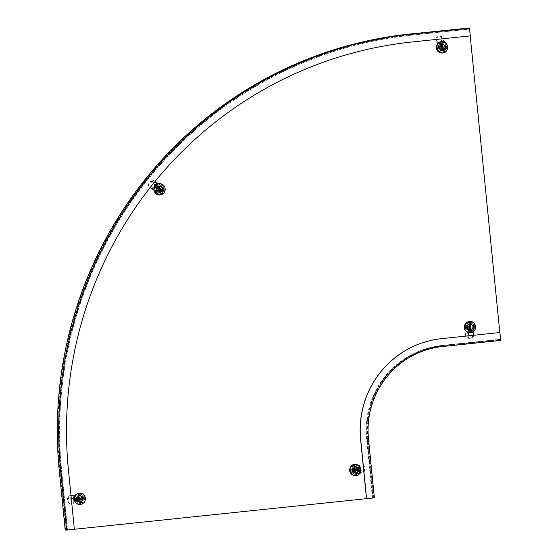 <?xml version="1.0" encoding="UTF-8"?>
<svg xmlns="http://www.w3.org/2000/svg" width="558" height="558" viewBox="0 0 558 558"><rect width="100%" height="100%" fill="white"/><g stroke="black" fill="none" stroke-linecap="round" stroke-linejoin="round"><path stroke-width="0.42" stroke-dasharray="2.79 2.09" d="M470.15 330.601A3.487 3.432 -86.5 0 1 466.369 327.211A3.487 3.432 -86.5 0 1 470.017 323.654A3.487 3.432 -86.5 0 1 470.15 330.601M470.031 330.594A3.487 3.432 -86.5 0 1 466.251 327.204A3.487 3.432 -86.5 0 1 469.892 323.647A3.487 3.432 -86.5 0 1 470.031 330.594M442.229 50.855A3.487 3.432 -86.5 0 1 438.449 47.465A3.487 3.432 -86.5 0 1 442.096 43.908A3.487 3.432 -86.5 0 1 442.229 50.855M442.103 50.848A3.487 3.432 -86.5 0 1 438.323 47.458A3.487 3.432 -86.5 0 1 441.971 43.901A3.487 3.432 -86.5 0 1 442.103 50.848M351.798 470.289A3.487 3.432 93.5 0 0 355.007 473.414A3.487 3.432 93.5 0 0 358.634 469.571A3.487 3.432 93.5 0 0 355.425 466.446A3.487 3.432 93.5 0 0 351.798 470.289M351.673 470.282A3.487 3.432 93.5 0 0 354.881 473.4A3.487 3.432 93.5 0 0 358.508 469.564A3.487 3.432 93.5 0 0 355.3 466.439A3.487 3.432 93.5 0 0 351.673 470.282M155.989 189.671A3.487 3.432 93.5 0 0 159.197 192.796A3.487 3.432 93.5 0 0 162.824 188.96A3.487 3.432 93.5 0 0 159.623 185.835A3.487 3.432 93.5 0 0 155.989 189.671M155.87 189.664A3.487 3.432 93.5 0 0 159.079 192.789A3.487 3.432 93.5 0 0 162.706 188.946A3.487 3.432 93.5 0 0 159.497 185.828A3.487 3.432 93.5 0 0 155.87 189.664M76.216 499.152A3.487 3.432 93.5 0 0 79.424 502.277A3.487 3.432 93.5 0 0 83.051 498.44A3.487 3.432 93.5 0 0 79.843 495.316A3.487 3.432 93.5 0 0 76.216 499.152M76.097 499.145A3.487 3.432 93.5 0 0 79.306 502.27A3.487 3.432 93.5 0 0 82.933 498.434A3.487 3.432 93.5 0 0 79.724 495.309A3.487 3.432 93.5 0 0 76.097 499.145M373.051 497.959L367.136 438.741A85.053 83.763 -86.5 0 1 442.034 345.409L500.373 339.299L469.411 29.1L411.072 35.21A396.919 390.893 93.5 0 0 61.554 470.75L67.469 529.967L373.169 497.966L367.262 438.748A85.053 83.763 -86.5 0 1 442.159 345.416L500.491 339.306L499.822 332.54L500.554 339.871L440.932 345.904L499.27 339.794L499.326 340.359L500.707 340.443M67.469 529.967L74.353 529.27M373.727 497.91L367.813 438.693L366.536 438.616L372.451 497.834L373.727 497.91L366.501 498.671L373.169 497.966M411.072 35.21L411.197 35.217A396.919 390.893 93.5 0 0 61.68 470.757L67.588 529.974M411.197 35.217L469.529 29.107L470.303 35.879M500.554 339.871L499.27 339.794M372.451 497.834L373.002 497.778L367.094 438.553A83.923 82.647 -86.5 0 1 440.994 346.469L499.326 340.359M367.813 438.693A84.488 83.205 -86.5 0 1 442.215 345.981M366.536 438.616A84.488 83.205 -86.5 0 1 440.932 345.904M373.002 497.778L374.383 497.862M74.256 529.277L68.348 470.059A390.119 384.19 -86.5 0 1 411.867 41.983L470.206 35.872L469.473 28.542L411.134 34.652A397.484 391.451 93.5 0 0 61.122 470.812L67.037 530.037L74.353 529.284M65.202 530.016L65.753 529.961L59.846 470.736A397.484 391.451 -86.5 0 1 409.858 34.575L469.473 28.542M468.141 27.9L468.197 28.465M65.753 529.961L67.037 530.037M437.444 43.838L435.944 38.642L437.249 43.824L437.904 50.401A5.106 5.029 93.5 0 0 445.682 49.585L445.221 43.022L437.444 43.838L438.1 50.415A5.106 5.029 93.5 0 0 445.877 49.599M445.682 49.585L445.026 43.015L437.249 43.824M435.944 38.642A5.106 4.422 -168.4 0 1 440.485 36.577L443.031 38.53L443.624 41.508L444.28 40.964L442.431 41.201A0.565 0.391 -97.2 0 0 442.815 41.494L444.419 41.292L444.531 42.422L443.624 41.508L441.783 41.738A1.702 1.172 -97.2 0 0 442.926 42.624L444.872 42.443L445.026 43.015M443.031 38.53L443.687 37.986L445.221 43.022M440.185 49.899L439.711 45.163L442.878 44.835L443.352 49.571L440.185 49.899L443.547 49.585L443.073 44.842L439.906 45.177L440.381 49.913M436.056 38.09A5.106 4.422 -168.4 0 1 440.597 36.019L441.448 36.256L440.792 36.793L441.538 41.885L441.88 42.743L442.926 42.624M436.691 42.394L441.538 41.885L440.597 36.019L441.65 41.327L442.431 41.201L441.448 36.256L443.687 37.986M441.434 49.181A1.137 1.116 -86.5 0 1 440.213 48.169L440.074 46.76A1.137 1.116 -86.5 0 1 441.071 45.519A1.137 1.116 -86.5 0 1 442.292 46.53L442.438 47.939A1.137 1.116 -86.5 0 1 441.434 49.181M441.524 48.769A0.711 0.698 -86.5 0 1 440.757 48.134L440.618 46.726A0.711 0.698 -86.5 0 1 441.239 45.951A0.711 0.698 -86.5 0 1 442.006 46.579L442.145 47.988A0.711 0.698 -86.5 0 1 441.524 48.769M441.796 44.912A0.509 0.502 93.5 0 0 441.266 45.47L441.657 49.418A0.509 0.502 93.5 0 0 442.131 49.878M436.342 47.039A0.425 0.418 -86.5 0 1 437.137 47.228A4.82 4.75 93.5 0 0 437.27 48.525A0.425 0.418 -86.5 0 1 436.523 48.874M436.328 47.207A0.425 0.418 -86.5 0 1 436.775 46.795A0.425 0.418 -86.5 0 1 437.165 47.235A4.82 4.75 -86.5 0 1 437.765 45.058L438.986 46.028L437.765 45.058M441.678 53.052L441.706 53.059A0.425 0.418 -86.5 0 1 441.678 53.052L441.72 53.059A0.425 0.418 -86.5 0 1 441.287 52.64A0.425 0.418 -86.5 0 1 441.72 52.208A4.82 4.75 93.5 0 0 442.996 52.075A0.425 0.418 -86.5 0 1 443.512 52.445A0.425 0.418 -86.5 0 1 443.191 52.898A5.671 5.587 -86.5 0 1 441.692 53.059A0.425 0.418 -86.5 0 1 441.692 52.208A0.425 0.418 -86.5 0 1 441.748 52.208A4.82 4.75 -86.5 0 1 439.606 51.608L440.618 50.415L439.606 51.608M441.72 52.208L441.748 52.208A4.82 4.75 93.5 0 0 443.024 52.075A0.425 0.418 -86.5 0 1 443.54 52.452A0.425 0.418 -86.5 0 1 443.219 52.898A5.671 5.587 -86.5 0 0 447.495 47.576A0.425 0.418 -86.5 0 1 447.049 47.988A0.425 0.418 -86.5 0 1 446.658 47.549A4.82 4.75 -86.5 0 1 446.065 49.725L444.886 48.755L446.065 49.725M446.63 47.549L446.658 47.549A4.82 4.75 93.5 0 0 446.498 46.251A0.425 0.418 -86.5 0 1 446.93 45.728A0.425 0.418 -86.5 0 1 447.314 46.049A5.671 5.587 -86.5 0 1 447.467 47.576A0.425 0.418 -86.5 0 1 447.021 47.988A0.425 0.418 -86.5 0 1 446.63 47.549A4.82 4.75 93.5 0 0 446.526 46.251A0.425 0.418 -86.5 0 1 446.958 45.728A0.425 0.418 -86.5 0 1 447.342 46.049A5.671 5.587 -86.5 0 0 442.327 41.738M442.048 42.568L442.075 42.575A0.425 0.418 -86.5 0 0 442.508 42.171A0.425 0.418 -86.5 0 0 442.117 41.724L442.117 41.724A0.425 0.418 -86.5 0 1 442.48 42.171A0.425 0.418 -86.5 0 1 442.048 42.568A4.82 4.75 93.5 0 0 440.771 42.708A4.82 4.75 -86.5 0 1 444.217 43.175L443.261 44.368L444.217 43.175M442.055 50.68A3.32 3.264 -86.5 0 1 438.462 47.451A3.32 3.264 -86.5 0 1 441.929 44.068A3.32 3.264 -86.5 0 1 442.055 50.68M439.265 49.341L438.309 50.534L439.265 49.341A3.32 3.264 93.5 0 0 440.562 50.415M439.997 44.71L438.825 43.74L439.997 44.71A3.32 3.264 93.5 0 0 438.937 46.028M444.154 50.262L445.005 51.043L444.154 50.262A3.599 3.543 -86.5 0 1 440.478 50.645L441.762 50.701A3.32 3.264 -86.5 0 1 440.618 50.415M444.845 50.841A4.492 4.422 -86.5 0 1 439.913 51.357M440.136 45.191L442.459 44.968L443.052 45.477L443.401 48.971L440.59 49.697L439.976 49.195L439.641 45.812L440.136 45.191L441.915 45.003L442.529 45.505L442.871 48.895M440.548 45.163L439.641 45.812M442.368 49.516L441.015 49.788L439.976 49.195L440.401 49.285L440.053 45.791M442.899 49.592L443.401 48.971M445.005 51.043A4.82 4.75 -86.5 0 1 443.024 52.075L442.996 52.075M445.514 44.249L444.559 45.442L445.514 44.249A4.82 4.75 -86.5 0 1 446.526 46.251L446.498 46.251M445.41 44.507A4.492 4.422 -86.5 0 1 445.905 49.516M438.825 43.74A4.82 4.75 -86.5 0 1 440.799 42.708A0.425 0.418 -86.5 0 1 440.283 42.331A0.425 0.418 -86.5 0 1 440.604 41.878M439.174 43.956A4.492 4.422 -86.5 0 1 444.105 43.44M440.046 44.71L442.159 44.082A3.32 3.264 -86.5 0 0 440.046 44.71L439.871 44.528A3.599 3.543 -86.5 0 1 443.54 44.145M438.309 50.534A4.82 4.75 -86.5 0 1 437.298 48.525A0.425 0.418 -86.5 0 1 436.865 49.055A0.425 0.418 -86.5 0 1 436.482 48.727M443.826 50.074A3.32 3.264 93.5 0 0 444.886 48.755M444.559 45.442A3.32 3.264 93.5 0 0 443.261 44.368M438.616 50.283A4.492 4.422 -86.5 0 1 438.114 45.275M437.137 47.228L437.165 47.235A4.82 4.75 93.5 0 0 437.298 48.525L437.27 48.525M438.811 45.847L438.986 46.028A3.32 3.264 -86.5 0 0 439.313 49.348L439.181 49.571A3.599 3.543 -86.5 0 1 438.811 45.847M440.771 42.708L440.799 42.708A0.425 0.418 -86.5 0 1 440.485 41.913M473.93 330.664L473.456 335.742L473.735 330.657L473.079 324.079A5.106 5.029 93.5 0 0 465.302 324.896L466.153 331.48L473.93 330.664L473.275 324.093A5.106 5.029 93.5 0 0 465.498 324.909M465.302 324.896L465.958 331.466L473.735 330.657M473.456 335.742A5.106 4.283 -21.5 0 1 468.601 337.792L465.972 335.832L465.972 332.889L465.616 333.447L467.953 333.245L465.686 333.133L465.574 332.003L465.972 332.889L468.315 332.687A1.702 0.684 85 0 0 467.625 331.829A1.702 0.684 85 0 0 467.604 331.829L465.574 332.003L465.958 331.466M465.972 335.832L465.609 336.39L465.616 333.447L466.153 331.48M465.588 332.003L473.63 331.208L468.769 331.717L467.953 338.127L468.832 338.364L468.832 333.119L467.953 333.245L467.953 338.127L465.609 336.39M473.693 331.215L465.916 332.024L473.693 331.215M470.799 324.582L471.273 329.318L468.106 329.645L467.632 324.909L470.994 324.589L467.827 324.923L468.301 329.659L471.468 329.332L470.994 324.589M473.679 336.314A5.106 4.283 -21.5 0 1 468.832 338.364L468.608 332.547L473.456 332.038M465.686 333.133L473.686 332.61M468.992 325.265A1.137 1.116 -86.5 0 1 470.22 326.277L470.359 327.685A1.137 1.116 -86.5 0 1 469.362 328.927A1.137 1.116 -86.5 0 1 468.134 327.916L467.995 326.507A1.137 1.116 -86.5 0 1 468.992 325.265M469.166 325.698A0.711 0.698 -86.5 0 1 469.927 326.325L470.066 327.734A0.711 0.698 -86.5 0 1 469.445 328.516A0.711 0.698 -86.5 0 1 468.678 327.881L468.539 326.472A0.711 0.698 -86.5 0 1 469.166 325.698M475.011 327.727A0.425 0.418 -86.5 0 1 474.551 327.295A4.82 4.75 93.5 0 0 474.419 325.998A0.425 0.418 -86.5 0 1 474.851 325.474A0.425 0.418 -86.5 0 1 475.235 325.795A5.671 5.587 -86.5 0 1 475.388 327.323A0.425 0.418 -86.5 0 1 475.011 327.727M475.388 327.323L475.416 327.323A0.425 0.418 -86.5 0 1 474.97 327.734A0.425 0.418 -86.5 0 1 474.579 327.295A4.82 4.75 -86.5 0 1 473.986 329.471L472.814 328.502L473.986 329.471M470.031 321.471L470.038 321.471A0.425 0.418 -86.5 0 1 470.052 322.315A0.425 0.418 -86.5 0 1 469.969 322.315A4.82 4.75 93.5 0 0 468.692 322.454A0.425 0.418 -86.5 0 1 468.413 321.659M470.017 321.471A0.425 0.418 -86.5 0 1 470.024 322.315A4.82 4.75 93.5 0 0 468.72 322.454A0.425 0.418 -86.5 0 1 468.204 322.078A0.425 0.418 -86.5 0 1 468.525 321.624M464.263 326.786A0.425 0.418 -86.5 0 1 465.058 326.974A4.82 4.75 93.5 0 0 465.191 328.271A0.425 0.418 -86.5 0 1 464.444 328.62M464.256 326.953A0.425 0.418 -86.5 0 1 464.695 326.542A0.425 0.418 -86.5 0 1 465.093 326.981A4.82 4.75 93.5 0 0 465.219 328.271A0.425 0.418 -86.5 0 1 464.786 328.801A0.425 0.418 -86.5 0 1 464.402 328.474M472.926 330.789L471.754 329.82L472.926 330.789A4.82 4.75 -86.5 0 1 467.527 331.354L468.539 330.162L467.527 331.354M469.599 332.798L469.641 332.805A0.425 0.418 -86.5 0 1 469.208 332.359A0.425 0.418 -86.5 0 1 469.641 331.954A4.82 4.75 93.5 0 0 470.917 331.815A0.425 0.418 -86.5 0 1 471.461 332.198A0.425 0.418 -86.5 0 1 471.14 332.645A5.671 5.587 -86.5 0 1 469.564 332.798M469.32 323.828A3.32 3.264 -86.5 0 1 472.912 327.051A3.32 3.264 -86.5 0 1 469.445 330.434A3.32 3.264 -86.5 0 1 469.32 323.828M471.231 324.114L472.138 322.922L471.231 324.114A3.32 3.264 -86.5 0 0 470.087 323.828L469.85 323.814M472.48 325.188L473.435 323.989L472.48 325.188A3.32 3.264 93.5 0 0 471.182 324.114M471.754 329.82A3.32 3.264 93.5 0 0 472.814 328.502M475.416 327.323A5.671 5.587 -86.5 0 1 471.14 332.645L471.14 332.645A0.425 0.418 -86.5 0 0 471.043 331.808L471.071 331.808A0.425 0.418 -86.5 0 0 470.945 331.822L470.917 331.815M470.255 321.485A5.671 5.587 -86.5 0 1 475.263 325.795A0.425 0.418 -86.5 0 0 474.879 325.474A0.425 0.418 -86.5 0 0 474.446 325.998A4.82 4.75 -86.5 0 0 473.435 323.989M469.969 322.315L469.996 322.322A4.82 4.75 -86.5 0 1 472.138 322.922M467.095 323.703L467.967 324.456L467.095 323.703A4.492 4.422 -86.5 0 1 472.033 323.187M470.289 329.262L468.936 329.534L467.904 328.941L467.562 325.558L468.064 324.93L470.387 324.714L469.843 324.749L470.45 325.251L470.792 328.634L470.289 329.262L468.511 329.443L467.904 328.941L468.322 329.032L467.974 325.537L467.562 325.558M470.826 329.339L471.322 328.718L470.792 328.634M470.45 325.251L470.973 325.216L471.322 328.718M470.973 325.216L470.359 324.714L468.476 324.909L467.974 325.537M468.322 329.032L468.936 329.534L468.322 329.032M466.746 323.487A4.82 4.75 -86.5 0 1 468.72 322.454L468.692 322.454M467.974 324.456L469.557 323.842A3.32 3.264 -86.5 0 0 467.967 324.456L467.792 324.275A3.599 3.543 -86.5 0 1 471.461 323.891M465.058 326.974L465.093 326.981A4.82 4.75 -86.5 0 1 465.686 324.805L466.906 325.774L465.686 324.805M466.23 330.28L467.241 329.087L466.23 330.28A4.82 4.75 -86.5 0 1 465.219 328.271L465.191 328.271M466.537 330.029A4.492 4.422 -86.5 0 1 466.035 325.021M467.241 329.087L467.109 329.318A3.599 3.543 -86.5 0 1 466.732 325.593L466.906 325.774A3.32 3.264 -86.5 0 0 467.241 329.087L466.913 325.774M472.772 330.587A4.492 4.422 -86.5 0 1 467.834 331.103M472.075 330.008A3.599 3.543 -86.5 0 1 468.406 330.392L468.539 330.162A3.32 3.264 -86.5 0 0 469.683 330.448L468.539 330.162M467.918 324.456A3.32 3.264 93.5 0 0 466.858 325.774M467.192 329.087A3.32 3.264 93.5 0 0 468.49 330.162M469.634 332.805A0.425 0.418 -86.5 0 1 469.236 332.359A0.425 0.418 -86.5 0 1 469.669 331.954L469.641 331.954M473.33 324.254A4.492 4.422 -86.5 0 1 473.826 329.262M474.551 327.295L474.579 327.295A4.82 4.75 93.5 0 0 474.446 325.998L474.419 325.998M469.717 324.658A0.509 0.502 93.5 0 0 469.187 325.216L469.578 329.164A0.509 0.502 93.5 0 0 470.052 329.625M153.75 189.887L148.819 186.574L158.605 194.038A5.106 5.029 93.5 0 0 163.543 187.879L158.688 183.721L153.75 189.887L158.8 194.051A5.106 5.029 93.5 0 0 163.738 187.886M163.543 187.879L158.493 183.708L153.555 189.873M148.819 186.574A5.106 4.715 142.9 0 1 150.555 181.734L153.708 181.252L156.282 183.143L156.407 182.403L155.326 184.077A0.565 0.356 -147.1 0 0 155.822 184.063L156.756 182.612L157.621 183.324L156.282 183.143L155.201 184.817A1.702 1.074 -147.1 0 0 156.686 184.775L157.621 183.324L158.493 183.708M153.708 181.252L153.834 180.506L158.688 183.721M159.867 192.05L156.233 189.05L158.242 186.539L161.876 189.539L159.867 192.05L162.078 189.553L158.437 186.546L156.428 189.057L160.062 192.064M148.561 186.226A5.106 4.715 142.9 0 1 150.29 181.392L151.058 180.931L150.932 181.678L156.038 185.661L156.686 184.775M152.055 188.953L155.138 185.11L150.29 181.392L154.873 184.761L155.326 184.077L151.058 180.931L153.834 180.506M160.188 190.438A1.137 1.116 -86.5 0 1 158.618 190.606L157.53 189.713A1.137 1.116 -86.5 0 1 157.37 188.116A1.137 1.116 -86.5 0 1 158.946 187.948L160.027 188.841A1.137 1.116 -86.5 0 1 160.188 190.438M159.993 190.18A0.711 0.698 -86.5 0 1 159.009 190.278L157.928 189.385A0.711 0.698 -86.5 0 1 157.823 188.388A0.711 0.698 -86.5 0 1 158.807 188.29L159.888 189.183A0.711 0.698 -86.5 0 1 159.993 190.18M158.005 187.558A0.509 0.502 93.5 0 0 157.656 188.464L160.683 190.969A0.509 0.502 93.5 0 0 160.976 191.08M155.257 193.075A0.425 0.418 -86.5 0 1 155.94 192.615A4.82 4.75 93.5 0 0 156.938 193.431A0.425 0.418 -86.5 0 1 156.603 194.205M155.361 193.194A0.425 0.418 -86.5 0 1 155.689 192.482A0.425 0.418 -86.5 0 1 155.968 192.615A4.82 4.75 -86.5 0 1 154.873 190.655L156.428 190.494L154.873 190.655M162.608 192.873A0.425 0.418 -86.5 0 1 162.65 192.831A4.82 4.75 93.5 0 0 163.459 191.819A0.425 0.418 -86.5 0 1 163.843 191.617A0.425 0.418 -86.5 0 1 164.178 192.259A5.671 5.587 -86.5 0 1 163.222 193.452A0.425 0.418 -86.5 0 1 162.552 193.312A0.425 0.418 -86.5 0 1 162.608 192.873M163.222 193.452L163.25 193.452A0.425 0.418 -86.5 0 1 162.58 193.312A0.425 0.418 -86.5 0 1 162.678 192.831A4.82 4.75 -86.5 0 1 160.746 193.947L160.592 192.419L160.746 193.947M162.65 192.831L162.678 192.831A4.82 4.75 93.5 0 0 163.487 191.819A0.425 0.418 -86.5 0 1 163.871 191.617A0.425 0.418 -86.5 0 1 164.205 192.259L164.205 192.259A5.671 5.587 -86.5 0 0 163.522 185.437A0.425 0.418 -86.5 0 1 163.187 186.156A0.425 0.418 -86.5 0 1 162.908 186.016A4.82 4.75 -86.5 0 1 164.003 187.976L162.497 188.137L164.003 187.976M161.778 184.565A0.425 0.418 -86.5 0 1 162.322 184.468A5.671 5.587 -86.5 0 1 163.487 185.437A0.425 0.418 -86.5 0 1 163.159 186.149A0.425 0.418 -86.5 0 1 162.88 186.016A4.82 4.75 93.5 0 0 161.883 185.193A0.425 0.418 -86.5 0 1 161.778 184.565M162.88 186.016L162.908 186.016A4.82 4.75 93.5 0 0 161.911 185.2A0.425 0.418 -86.5 0 1 162.155 184.412A0.425 0.418 -86.5 0 1 162.35 184.468A5.671 5.587 -86.5 0 0 159.853 183.659M154.706 188.96L156.261 188.806L154.706 188.96A4.82 4.75 -86.5 0 1 158.13 184.684L158.333 186.219L158.13 184.684M155.71 185.103A0.425 0.418 -86.5 0 1 156.17 185.8A4.82 4.75 93.5 0 0 155.354 186.811A0.425 0.418 -86.5 0 1 154.587 186.518M161.785 191.394A3.32 3.264 -86.5 0 1 156.261 190.641A3.32 3.264 -86.5 0 1 159.455 185.995A3.32 3.264 -86.5 0 1 161.785 191.394M158.925 192.594L159.079 194.121L158.925 192.594A3.32 3.264 93.5 0 0 160.592 192.419M156.212 188.799A3.32 3.264 93.5 0 0 156.38 190.494M163.25 193.452A5.671 5.587 -86.5 0 1 159.169 194.979M163.94 189.713L162.664 189.832L163.94 189.713A4.492 4.422 -86.5 0 1 160.809 193.619M156.484 188.548L157.614 187.139L158.395 187.063L160.997 189.204L161.074 189.999L159.951 191.408L159.163 191.492L156.561 189.35L156.484 188.548L157.614 187.139L158.863 187.007L161.548 189.225L160.997 189.204M156.875 188.59L156.958 189.385L156.561 189.35M161.074 189.999L161.625 190.02L160.425 191.52L159.644 191.603L160.425 191.52L159.163 191.492L156.958 189.385M161.625 190.02L161.548 189.225M158.863 187.007L158.074 187.09L158.863 187.007M164.171 189.671A4.82 4.75 -86.5 0 1 163.487 191.819L163.459 191.819M159.797 184.51L160 186.044L159.797 184.51A4.82 4.75 -86.5 0 1 161.911 185.2L161.883 185.193M159.93 184.844A4.492 4.422 -86.5 0 1 163.773 188.018M155.131 188.932A4.492 4.422 -86.5 0 1 158.263 185.026M156.261 188.806L156.024 188.841A3.599 3.543 -86.5 0 1 158.353 185.933L158.333 186.219A3.32 3.264 -86.5 0 0 156.261 188.806L158.339 186.219M159.079 194.121A4.82 4.75 -86.5 0 1 156.965 193.438A0.425 0.418 -86.5 0 1 156.721 194.219A0.425 0.418 -86.5 0 1 156.526 194.163M155.354 186.811L155.389 186.811A0.425 0.418 -86.5 0 1 155.005 187.014A0.425 0.418 -86.5 0 1 154.671 186.372M162.664 189.832A3.32 3.264 93.5 0 0 162.497 188.137M159.951 186.037A3.32 3.264 93.5 0 0 158.284 186.219M155.626 185.179A0.425 0.418 -86.5 0 1 156.303 185.347A0.425 0.418 -86.5 0 1 156.198 185.8L156.17 185.8M159.142 193.8A4.492 4.422 -86.5 0 1 155.298 190.627M155.94 192.615L155.968 192.615A4.82 4.75 93.5 0 0 156.965 193.438L156.938 193.431M156.191 190.529L156.428 190.494A3.32 3.264 -86.5 0 0 158.974 192.594L159.051 192.887A3.599 3.543 -86.5 0 1 156.191 190.529M358.55 465.567L351.882 466.23A5.106 5.029 93.5 0 0 352.67 474.126L359.338 473.463L358.55 465.567L352.077 466.244A5.106 5.029 93.5 0 0 352.865 474.14M352.67 474.126L359.143 473.449L358.355 465.553M362.623 464.974A5.106 3.913 -93.8 0 1 364.486 469.731L362.519 472.361L359.896 472.689L360.58 473.212L360.614 471.098L360.37 473.247L359.261 473.365L359.896 472.689L359.931 470.575A1.702 0.97 0.9 0 0 359.261 471.329A1.702 0.97 0.9 0 0 359.289 471.531L359.61 473.386L359.143 473.449M360.405 471.419L360.363 473.247L360.74 473.275L359.338 473.463M358.815 465.491L359.603 473.386L358.822 465.491M352.37 468.546L357.036 468.057L357.357 471.273L352.691 471.761L352.37 468.546L352.886 471.775L357.552 471.287L357.232 468.071L352.565 468.56M363.349 464.926A5.106 3.913 -93.8 0 1 365.211 469.683L364.96 470.561L364.276 470.038L359.212 470.401L359.261 473.365M359.324 465.379L359.819 470.31L365.211 469.683L360.545 470.261L360.614 471.098L364.96 470.561L363.202 472.884L362.519 472.361M360.58 473.212L363.202 472.884M352.782 470.08A1.137 1.116 -86.5 0 1 353.779 468.839L355.167 468.692A1.137 1.116 -86.5 0 1 356.388 469.703A1.137 1.116 -86.5 0 1 355.39 470.945L354.002 471.091A1.137 1.116 -86.5 0 1 352.782 470.08M353.326 470.045A0.711 0.698 -86.5 0 1 353.946 469.271L355.334 469.125A0.711 0.698 -86.5 0 1 356.102 469.752A0.711 0.698 -86.5 0 1 355.481 470.534L354.086 470.68A0.711 0.698 -86.5 0 1 353.326 470.045M355.376 465.114L355.411 465.114A0.425 0.418 -86.5 0 0 355.837 464.647A0.425 0.418 -86.5 0 0 355.446 464.263L355.446 464.263A0.425 0.418 -86.5 0 1 355.809 464.647A0.425 0.418 -86.5 0 1 355.376 465.114A4.82 4.75 93.5 0 0 354.1 465.246A0.425 0.418 -86.5 0 1 353.821 464.451M349.671 469.585A0.425 0.418 -86.5 0 1 350.473 469.773A4.82 4.75 93.5 0 0 350.598 471.071A0.425 0.418 -86.5 0 1 349.852 471.412M349.664 469.745A0.425 0.418 -86.5 0 1 350.11 469.334A0.425 0.418 -86.5 0 1 350.501 469.773A4.82 4.75 -86.5 0 1 351.094 467.597L352.314 468.574L351.094 467.597M350.473 469.773L350.501 469.773A4.82 4.75 93.5 0 0 350.626 471.071A0.425 0.418 -86.5 0 1 350.194 471.594A0.425 0.418 -86.5 0 1 349.817 471.273M355.014 475.597L355.041 475.597A0.425 0.418 -86.5 0 1 355.014 475.597L355.048 475.597A0.425 0.418 -86.5 0 1 354.616 475.151A0.425 0.418 -86.5 0 1 355.048 474.746A4.82 4.75 93.5 0 0 356.325 474.614A0.425 0.418 -86.5 0 1 356.841 474.984A0.425 0.418 -86.5 0 1 356.52 475.437A5.671 5.587 -86.5 0 1 355.021 475.597A0.425 0.418 -86.5 0 1 354.644 475.151A0.425 0.418 -86.5 0 1 355.083 474.746A4.82 4.75 -86.5 0 1 352.942 474.147L353.946 472.961L352.942 474.147M355.048 474.746L355.083 474.746A4.82 4.75 93.5 0 0 356.353 474.614A0.425 0.418 -86.5 0 1 356.869 474.984A0.425 0.418 -86.5 0 1 356.555 475.444A5.671 5.587 -86.5 0 0 360.824 470.115A0.425 0.418 -86.5 0 1 360.377 470.527A0.425 0.418 -86.5 0 1 359.987 470.087A4.82 4.75 -86.5 0 1 359.394 472.263L358.222 471.294L359.394 472.263M358.85 466.788L357.887 467.981L358.85 466.788A4.82 4.75 -86.5 0 1 359.987 470.087L359.959 470.087A4.82 4.75 93.5 0 0 359.826 468.79A0.425 0.418 -86.5 0 1 360.259 468.267A0.425 0.418 -86.5 0 1 360.642 468.594A5.671 5.587 -86.5 0 1 360.796 470.115A0.425 0.418 -86.5 0 1 360.349 470.527A0.425 0.418 -86.5 0 1 359.959 470.087M351.805 470.261A3.32 3.264 -86.5 0 1 355.258 466.607A3.32 3.264 -86.5 0 1 358.306 469.578A3.32 3.264 -86.5 0 1 354.86 473.233A3.32 3.264 -86.5 0 1 351.805 470.261M353.326 467.248L352.154 466.279L353.326 467.248A3.32 3.264 93.5 0 0 352.265 468.567M356.639 466.913L357.545 465.714L356.639 466.913A3.32 3.264 -86.5 0 0 355.495 466.621L355.258 466.607M357.887 467.981A3.32 3.264 93.5 0 0 356.59 466.906M355.662 464.277A5.671 5.587 -86.5 0 1 360.67 468.594A0.425 0.418 -86.5 0 0 360.294 468.267A0.425 0.418 -86.5 0 0 359.861 468.797L359.826 468.79M351.638 473.079L352.517 472.117A3.599 3.543 -86.5 0 1 352.14 468.392L352.049 470.275L352.656 471.887L351.638 473.079A4.82 4.75 -86.5 0 1 350.626 471.071L350.598 471.071M351.945 472.821A4.492 4.422 -86.5 0 1 351.449 467.813M356.715 468.755L357.239 468.72L357.434 470.638L356.402 471.182L353.068 471.531L352.454 471.029L352.272 469.222L352.775 468.601L356.653 468.218L356.109 468.253L356.715 468.755L356.897 470.561M357.239 468.72L356.625 468.218L353.186 468.58L352.272 469.222M356.402 471.182L353.486 471.622L352.872 471.119L353.068 471.531L352.454 471.029L352.872 471.119L352.684 469.201M356.932 471.266L357.434 470.638M358.334 473.582L357.162 472.612L358.334 473.582A4.82 4.75 -86.5 0 1 356.353 474.614L356.325 474.614M358.18 473.379A4.492 4.422 -86.5 0 1 353.242 473.895M357.483 472.807A3.599 3.543 -86.5 0 1 353.814 473.191L353.946 472.961A3.32 3.264 -86.5 0 0 355.09 473.247L353.946 472.961M358.738 467.053A4.492 4.422 -86.5 0 1 359.24 472.061M352.154 466.279A4.82 4.75 -86.5 0 1 354.135 465.246A0.425 0.418 -86.5 0 1 353.619 464.877A0.425 0.418 -86.5 0 1 353.932 464.423M354.1 465.246L354.135 465.246A4.82 4.75 93.5 0 1 355.411 465.114A4.82 4.75 -86.5 0 1 357.545 465.714M352.6 471.88A3.32 3.264 93.5 0 0 353.898 472.954M357.162 472.612A3.32 3.264 93.5 0 0 358.222 471.294M352.503 466.495A4.492 4.422 -86.5 0 1 357.441 465.979M353.374 467.255A3.32 3.264 -86.5 0 1 355.495 466.621L353.2 467.074A3.599 3.543 -86.5 0 1 356.869 466.683M353.409 469.62L353.298 469.634A0.509 0.502 93.5 0 0 353.207 470.624A0.509 0.502 93.5 0 0 353.319 470.645M75.986 503.142L82.263 502.451A5.106 5.029 93.5 0 0 81.475 494.555L75.197 495.246L75.986 503.142L82.458 502.465A5.106 5.029 93.5 0 0 81.67 494.569M81.475 494.555L74.995 495.232L75.783 503.128M69.938 503.609A5.106 4.792 79.9 0 1 67.762 498.838L69.652 496.202L72.861 495.916L72.47 495.406L72.931 497.548L73.293 497.241L72.896 495.385L74.005 495.267L72.861 495.916L73.321 498.057A1.702 0.893 167.9 0 0 74.402 497.122L74.005 495.267L74.995 495.232M72.896 495.385L75.197 495.246M81.775 500.135L77.109 500.624L76.788 497.415L81.454 496.92L81.97 500.149L81.649 496.934L76.983 497.422L77.304 500.638L81.97 500.149M69.548 503.679A5.106 4.792 79.9 0 1 67.379 498.908L67.595 498.029L67.985 498.531L74.577 498.252L74.402 497.122M73.977 503.253L73.489 498.329L67.379 498.908L73.105 498.392L72.931 497.548L67.595 498.029L69.262 495.699L69.652 496.202M72.47 495.406L69.262 495.699M80.812 498.566A1.137 1.116 -86.5 0 1 79.815 499.815L78.427 499.961A1.137 1.116 -86.5 0 1 77.199 498.95A1.137 1.116 -86.5 0 1 78.197 497.701L79.592 497.555A1.137 1.116 -86.5 0 1 80.812 498.566M80.526 498.622A0.711 0.698 -86.5 0 1 79.899 499.396L78.511 499.543A0.711 0.698 -86.5 0 1 77.743 498.908A0.711 0.698 -86.5 0 1 78.371 498.134L79.759 497.987A0.711 0.698 -86.5 0 1 80.526 498.622M77.827 498.482L77.722 498.496A0.509 0.502 93.5 0 0 77.625 499.494A0.509 0.502 93.5 0 0 77.743 499.515M79.431 504.46L79.459 504.467A0.425 0.418 -86.5 0 1 79.431 504.46L79.473 504.467A0.425 0.418 -86.5 0 1 79.041 504.083A0.425 0.418 -86.5 0 1 79.473 503.616A4.82 4.75 93.5 0 0 80.75 503.476A0.425 0.418 -86.5 0 1 81.266 503.853A0.425 0.418 -86.5 0 1 80.945 504.306A5.671 5.587 -86.5 0 1 79.445 504.46A0.425 0.418 -86.5 0 1 79.069 504.083A0.425 0.418 -86.5 0 1 79.501 503.616A4.82 4.75 -86.5 0 1 77.36 503.016L78.364 501.823L77.36 503.016M85.214 498.985L85.248 498.985A0.425 0.418 -86.5 0 1 84.802 499.396A0.425 0.418 -86.5 0 1 84.377 498.957A4.82 4.75 93.5 0 0 84.251 497.659A0.425 0.418 -86.5 0 1 84.683 497.136A0.425 0.418 -86.5 0 1 85.067 497.457A5.671 5.587 -86.5 0 1 85.214 498.985A0.425 0.418 -86.5 0 1 84.384 499.012A0.425 0.418 -86.5 0 1 84.411 498.957A4.82 4.75 -86.5 0 1 83.812 501.133L82.64 500.163L83.812 501.133M84.377 498.957L84.411 498.957A4.82 4.75 93.5 0 0 84.279 497.659A0.425 0.418 -86.5 0 1 84.711 497.136A0.425 0.418 -86.5 0 1 85.095 497.457A5.671 5.587 -86.5 0 0 80.08 493.139M76.572 495.148L77.799 496.118L76.572 495.148A4.82 4.75 -86.5 0 1 78.552 494.116A4.82 4.75 93.5 0 1 79.801 493.976A0.425 0.418 -86.5 0 0 80.233 493.579A0.425 0.418 -86.5 0 0 79.85 493.132L79.871 493.132A0.425 0.418 -86.5 0 1 80.261 493.579A0.425 0.418 -86.5 0 1 79.829 493.983A4.82 4.75 93.5 0 0 78.552 494.116A0.425 0.418 -86.5 0 1 78.239 493.321M78.525 494.116L78.552 494.116A0.425 0.418 -86.5 0 1 78.036 493.746A0.425 0.418 -86.5 0 1 78.357 493.286M76.062 501.942L77.067 500.749L76.062 501.942A4.82 4.75 -86.5 0 1 75.518 496.467L76.739 497.436L75.518 496.467M74.095 498.447A0.425 0.418 -86.5 0 1 74.891 498.636A4.82 4.75 93.5 0 0 75.023 499.933A0.425 0.418 -86.5 0 1 74.27 500.282M82.73 498.447A3.32 3.264 -86.5 0 1 79.278 502.095A3.32 3.264 -86.5 0 1 76.23 499.124A3.32 3.264 -86.5 0 1 79.675 495.476A3.32 3.264 -86.5 0 1 82.73 498.447M81.58 501.482L82.758 502.451L81.58 501.482A3.32 3.264 93.5 0 0 82.64 500.163M77.018 500.749A3.32 3.264 93.5 0 0 78.315 501.823M85.248 498.985A5.671 5.587 -86.5 0 1 80.973 504.306A0.425 0.418 -86.5 0 0 80.903 503.469A0.425 0.418 -86.5 0 0 80.777 503.483A4.82 4.75 -86.5 0 0 82.758 502.451M83.156 495.916L82.312 496.843L83.156 495.916A4.492 4.422 -86.5 0 1 83.658 500.924M80.819 500.052L77.911 500.491L77.297 499.982L77.911 500.491L77.485 500.4L76.871 499.891L77.297 499.982L77.102 498.064L76.697 498.092L77.192 497.464L81.07 497.08L80.526 497.115L81.14 497.624L81.322 499.431L80.819 500.052L77.485 500.4L76.871 499.891L76.697 498.092M81.356 500.128L81.852 499.508L81.322 499.431M81.14 497.624L81.663 497.59L81.852 499.508M81.663 497.59L81.05 497.08L77.604 497.443L77.102 498.064M83.268 495.65A4.82 4.75 -86.5 0 1 84.279 497.659L84.251 497.659M79.801 493.976L79.829 493.983A4.82 4.75 -86.5 0 1 81.97 494.583L81.015 495.776L81.97 494.583M76.927 495.365A4.492 4.422 -86.5 0 1 81.859 494.841M77.799 496.118L79.913 495.49A3.32 3.264 -86.5 0 0 77.799 496.118L77.625 495.936A3.599 3.543 -86.5 0 1 81.294 495.553M76.369 501.691A4.492 4.422 -86.5 0 1 75.867 496.683M77.067 500.749L76.934 500.979A3.599 3.543 -86.5 0 1 76.565 497.255L76.739 497.436A3.32 3.264 -86.5 0 0 77.067 500.749M75.023 499.933L75.051 499.933A0.425 0.418 -86.5 0 1 74.619 500.463A0.425 0.418 -86.5 0 1 74.235 500.135M82.312 496.843A3.32 3.264 93.5 0 0 81.015 495.776M77.75 496.118A3.32 3.264 93.5 0 0 76.69 497.436M74.081 498.615A0.425 0.418 -86.5 0 1 74.528 498.203A0.425 0.418 -86.5 0 1 74.918 498.643L74.891 498.636M82.598 502.249A4.492 4.422 -86.5 0 1 77.667 502.765M79.473 503.616L79.501 503.616A4.82 4.75 93.5 0 0 80.777 503.483L80.75 503.476M81.9 501.67A3.599 3.543 -86.5 0 1 78.232 502.054L78.364 501.823A3.32 3.264 -86.5 0 0 79.515 502.109L79.278 502.095M440.994 346.469L442.368 346.553M367.094 438.553L368.468 438.637M409.858 34.575L411.134 34.652M59.846 470.736L61.122 470.812M442.815 41.494L436.802 41.836M436.977 42.129L444.754 41.313M436.914 42.122L441.769 41.62M437.088 43.259L444.872 42.443M437.026 43.252L441.88 42.743M440.757 48.134L440.213 48.169M443.882 50.074A3.32 3.264 -86.5 0 1 441.762 50.701L441.524 50.687M444.838 45.219A3.599 3.543 -86.5 0 1 445.207 48.944M444.607 45.442A3.32 3.264 -86.5 0 1 444.935 48.755M441.929 44.068L442.159 44.082A3.32 3.264 -86.5 0 1 443.31 44.368M442.529 45.505L443.052 45.477M440.618 46.726L440.074 46.76M473.805 332.338L466.028 333.154L473.812 332.338M468.887 332.847L467.723 332.959M467.604 331.829L468.776 331.717M471.803 329.82A3.32 3.264 -86.5 0 1 469.683 330.448L469.445 330.434M469.557 323.842A3.32 3.264 -86.5 0 1 470.087 323.828L469.557 323.842M472.528 325.188A3.32 3.264 -86.5 0 1 472.863 328.502M472.759 324.965A3.599 3.543 -86.5 0 1 473.135 328.69M468.064 324.93L468.476 324.909M468.539 326.472L467.995 326.507M468.678 327.881L468.134 327.916M155.822 184.063L151.79 188.611M152.16 188.792L157.098 182.633M152.097 188.792L155.173 184.949M153.025 189.511L157.963 183.345M152.962 189.504L156.038 185.661M159.009 190.278L158.618 190.606M162.713 189.832A3.32 3.264 -86.5 0 1 160.641 192.419M163.048 189.804A3.599 3.543 -86.5 0 1 160.718 192.712M160.02 185.751A3.599 3.543 -86.5 0 1 162.88 188.116M160 186.044A3.32 3.264 -86.5 0 1 162.545 188.144M157.928 189.385L157.53 189.713M359.854 465.365L360.545 470.261L360.056 465.337M359.924 465.372L360.712 473.268M359.861 465.372L360.349 470.296M359.289 471.531L358.724 465.477M358.752 465.484L359.24 470.408M353.946 469.271L353.779 468.839M357.936 467.981A3.32 3.264 -86.5 0 1 358.271 471.294M352.649 471.887A3.32 3.264 -86.5 0 1 352.314 468.574M357.211 472.619A3.32 3.264 -86.5 0 1 355.09 473.247L354.86 473.233M358.166 467.757A3.599 3.543 -86.5 0 1 358.543 471.482M352.775 468.601L353.186 468.58M354.086 470.68L354.002 471.091M355.481 470.534L355.39 470.945M355.334 469.125L355.167 468.692M73.293 497.241L73.593 503.316M74.019 503.302L73.231 495.399M73.956 503.295L73.468 498.371M75.135 503.183L74.347 495.288M75.072 503.176L74.577 498.252M79.899 499.396L79.815 499.815M82.361 496.85A3.32 3.264 -86.5 0 1 82.689 500.163M81.628 501.482A3.32 3.264 -86.5 0 1 79.515 502.109L78.371 501.823M82.591 496.627A3.599 3.543 -86.5 0 1 82.961 500.352M79.675 495.476L79.913 495.49A3.32 3.264 -86.5 0 1 81.063 495.776M77.192 497.464L77.604 497.443M79.759 497.987L79.592 497.555M78.371 498.134L78.197 497.701M78.511 499.543L78.427 499.961M438.993 46.028L439.32 49.348M440.415 49.69L440.841 49.781M465.658 332.847L465.63 333.238M468.336 329.436L468.762 329.527M156.435 190.494L158.974 192.594M157.984 186.937L158.451 186.888M159.393 191.603L159.874 191.715M359.952 465.379L360.74 473.275M352.893 471.524L353.312 471.615M77.074 500.756L76.746 497.436M77.311 500.387L77.736 500.477"/><path stroke-width="0.84" d="M74.353 529.27L366.501 498.671L360.594 439.446A91.861 90.466 -86.5 0 1 441.483 338.65L499.822 332.54L470.213 35.886M499.919 332.547L500.707 340.443L442.368 346.553A83.923 82.647 -86.5 0 0 368.468 438.637L374.383 497.862L366.599 498.671L360.691 439.453A91.861 90.466 -86.5 0 1 441.58 338.657L499.822 332.54M469.515 27.984L409.802 34.01L469.515 27.984L470.303 35.879L411.964 41.989A390.119 384.19 -86.5 0 0 68.446 470.066L74.353 529.284L66.576 530.1L65.202 530.016L59.288 470.799A398.056 392.009 -86.5 0 1 409.802 34.01M66.576 530.1L60.669 470.882A398.056 392.009 -86.5 0 1 411.176 34.094M441.957 44.87A0.565 0.558 93.5 0 0 441.455 45.491L441.845 49.439A0.565 0.558 93.5 0 0 442.243 49.927A0.565 0.558 93.5 0 0 442.961 49.327L442.564 45.379A0.565 0.558 93.5 0 0 441.957 44.87M440.485 41.913A0.425 0.418 -86.5 0 1 440.576 41.878A5.671 5.587 -86.5 0 1 442.075 41.724A0.425 0.418 -86.5 0 1 442.096 41.724A5.671 5.587 -86.5 0 1 442.327 41.738M436.523 48.874A0.425 0.418 -86.5 0 1 436.454 48.727A5.671 5.587 -86.5 0 1 436.3 47.2L436.328 47.207A5.671 5.587 -86.5 0 1 440.604 41.878L440.576 41.878M441.643 53.052A5.671 5.587 -86.5 0 1 436.482 48.727L436.454 48.727M442.487 50.234A2.846 2.797 -86.5 0 1 439.411 47.472A2.846 2.797 -86.5 0 1 442.382 44.57A2.846 2.797 -86.5 0 1 442.487 50.234A2.846 2.797 -86.5 0 1 439.411 47.472A2.846 2.797 -86.5 0 1 442.382 44.57A2.846 2.797 -86.5 0 1 442.487 50.234M442.131 49.878A0.509 0.502 93.5 0 0 442.661 49.313L442.264 45.365A0.509 0.502 93.5 0 0 441.796 44.912M470.38 329.694A0.565 0.558 93.5 0 0 470.882 329.074L470.492 325.119A0.565 0.558 93.5 0 0 469.843 324.623A0.565 0.558 93.5 0 0 469.376 325.237L469.773 329.185A0.565 0.558 93.5 0 0 470.38 329.694M470.052 329.625A0.509 0.502 93.5 0 0 470.582 329.06L470.185 325.112A0.509 0.502 93.5 0 0 469.717 324.658M468.413 321.659A0.425 0.418 -86.5 0 1 468.497 321.624A5.671 5.587 -86.5 0 1 469.996 321.471A0.425 0.418 -86.5 0 1 470.017 321.471L470.031 321.471A5.671 5.587 -86.5 0 1 470.255 321.485M464.444 328.62A0.425 0.418 -86.5 0 1 464.375 328.474A5.671 5.587 -86.5 0 1 464.221 326.946A0.425 0.418 -86.5 0 1 464.263 326.786M469.85 324.324A2.846 2.797 -86.5 0 1 472.926 327.093A2.846 2.797 -86.5 0 1 469.962 329.994A2.846 2.797 -86.5 0 1 469.85 324.324A2.846 2.797 -86.5 0 1 472.926 327.093A2.846 2.797 -86.5 0 1 469.962 329.994A2.846 2.797 -86.5 0 1 469.85 324.324M464.221 326.946L464.256 326.953A5.671 5.587 -86.5 0 1 468.525 321.624L468.525 321.624M469.564 332.798A5.671 5.587 -86.5 0 1 464.402 328.474L464.375 328.474M157.788 187.725A0.565 0.558 93.5 0 0 157.865 188.52L160.899 191.024A0.565 0.558 93.5 0 0 161.743 190.85A0.565 0.558 93.5 0 0 161.604 190.145L158.57 187.641A0.565 0.558 93.5 0 0 157.788 187.725M154.587 186.518A0.425 0.418 -86.5 0 1 154.643 186.372A5.671 5.587 -86.5 0 1 159.783 183.659A5.671 5.587 -86.5 0 1 159.853 183.659M156.603 194.205A0.425 0.418 -86.5 0 1 156.498 194.156A5.671 5.587 -86.5 0 1 155.326 193.194L155.361 193.194A5.671 5.587 -86.5 0 1 154.671 186.372L154.643 186.372M159.169 194.979A5.671 5.587 -86.5 0 1 156.526 194.163L156.498 194.156M161.904 191.122A2.846 2.797 -86.5 0 1 157.168 190.48A2.846 2.797 -86.5 0 1 159.902 186.498A2.846 2.797 -86.5 0 1 161.904 191.122A2.846 2.797 -86.5 0 1 157.168 190.48A2.846 2.797 -86.5 0 1 159.902 186.498A2.846 2.797 -86.5 0 1 161.904 191.122M160.976 191.08A0.509 0.502 93.5 0 0 161.318 190.173L158.291 187.669A0.509 0.502 93.5 0 0 158.005 187.558M358.041 469.69A0.565 0.558 93.5 0 0 357.427 469.18L353.535 469.592A0.565 0.558 93.5 0 0 353.437 470.694A0.565 0.558 93.5 0 0 353.653 470.715L357.538 470.31A0.565 0.558 93.5 0 0 358.041 469.69M353.319 470.645A0.509 0.502 93.5 0 0 353.402 470.645L357.287 470.241A0.509 0.502 93.5 0 0 357.741 469.676A0.509 0.502 93.5 0 0 357.19 469.222L353.409 469.62M349.852 471.412A0.425 0.418 -86.5 0 1 349.782 471.266A5.671 5.587 -86.5 0 1 349.636 469.745A0.425 0.418 -86.5 0 1 349.671 469.585M353.821 464.451A0.425 0.418 -86.5 0 1 353.905 464.423A5.671 5.587 -86.5 0 1 355.404 464.263A0.425 0.418 -86.5 0 1 355.432 464.263A5.671 5.587 -86.5 0 1 355.662 464.277M349.636 469.745L349.664 469.745A5.671 5.587 -86.5 0 1 353.932 464.423L353.905 464.423M352.754 470.241A2.846 2.797 -86.5 0 1 355.711 467.109A2.846 2.797 -86.5 0 1 358.327 469.655A2.846 2.797 -86.5 0 1 355.369 472.786A2.846 2.797 -86.5 0 1 352.754 470.241A2.846 2.797 -86.5 0 1 355.711 467.109A2.846 2.797 -86.5 0 1 358.327 469.655A2.846 2.797 -86.5 0 1 355.369 472.786A2.846 2.797 -86.5 0 1 352.754 470.241M354.979 475.597A5.671 5.587 -86.5 0 1 349.817 471.273L349.782 471.266M77.457 499.075A0.565 0.558 93.5 0 0 78.071 499.584L81.963 499.173A0.565 0.558 93.5 0 0 82.458 498.552A0.565 0.558 93.5 0 0 81.852 498.05L77.96 498.454A0.565 0.558 93.5 0 0 77.457 499.075M77.743 499.515A0.509 0.502 93.5 0 0 77.82 499.515L81.712 499.103A0.509 0.502 93.5 0 0 82.159 498.545A0.509 0.502 93.5 0 0 81.608 498.092L77.827 498.482M78.239 493.321A0.425 0.418 -86.5 0 1 78.329 493.286A5.671 5.587 -86.5 0 1 79.829 493.132A0.425 0.418 -86.5 0 1 79.85 493.132A5.671 5.587 -86.5 0 1 80.01 493.139A5.671 5.587 -86.5 0 1 80.08 493.139M74.27 500.282A0.425 0.418 -86.5 0 1 74.207 500.135A5.671 5.587 -86.5 0 1 74.054 498.608A0.425 0.418 -86.5 0 1 74.095 498.447M79.396 504.46A5.671 5.587 -86.5 0 1 74.235 500.135L74.207 500.135M82.744 498.524A2.846 2.797 -86.5 0 1 79.787 501.656A2.846 2.797 -86.5 0 1 77.171 499.11A2.846 2.797 -86.5 0 1 80.129 495.978A2.846 2.797 -86.5 0 1 82.744 498.524A2.846 2.797 -86.5 0 1 79.787 501.656A2.846 2.797 -86.5 0 1 77.171 499.11A2.846 2.797 -86.5 0 1 80.129 495.978A2.846 2.797 -86.5 0 1 82.744 498.524M74.054 498.608L74.081 498.615A5.671 5.587 -86.5 0 1 78.357 493.286L78.329 493.286M60.669 470.882L59.288 470.799M441.573 53.052L442.627 53.038A5.671 5.587 -86.5 0 1 436.475 47.521A5.671 5.587 -86.5 0 1 442.403 41.738A5.671 5.587 -86.5 0 1 442.627 53.038C449.267 52.71 449.05 41.78 442.403 41.738L442.257 41.731M442.634 52.975A5.608 5.524 -86.5 0 1 436.586 47.974A5.608 5.524 -86.5 0 1 441.524 41.822A5.608 5.524 -86.5 0 1 447.572 46.823A5.608 5.524 -86.5 0 1 442.634 52.975M469.418 321.506A5.671 5.587 -86.5 0 1 475.569 327.023A5.671 5.587 -86.5 0 1 469.641 332.805A5.671 5.587 -86.5 0 1 469.418 321.506M469.445 321.568A5.608 5.524 -86.5 0 1 475.493 326.57A5.608 5.524 -86.5 0 1 470.554 332.721A5.608 5.524 -86.5 0 1 464.507 327.72A5.608 5.524 -86.5 0 1 469.445 321.568M159.1 194.979L163.919 192.901A5.671 5.587 -86.5 0 1 154.475 191.61A5.671 5.587 -86.5 0 1 159.93 183.666A5.671 5.587 -86.5 0 1 163.919 192.894C166.242 188.192 164.91 185.11 159.93 183.666L159.783 183.659M163.885 192.859A5.608 5.524 -86.5 0 1 156.114 193.682A5.608 5.524 -86.5 0 1 155.319 185.793A5.608 5.524 -86.5 0 1 163.089 184.97A5.608 5.524 -86.5 0 1 163.885 192.859M349.838 470.52A5.671 5.587 -86.5 0 1 355.732 464.284A5.671 5.587 -86.5 0 1 360.949 469.362A5.671 5.587 -86.5 0 1 355.048 475.597A5.671 5.587 -86.5 0 1 349.838 470.52M349.915 470.52A5.608 5.524 -86.5 0 1 354.853 464.361A5.608 5.524 -86.5 0 1 360.907 469.369A5.608 5.524 -86.5 0 1 355.969 475.521A5.608 5.524 -86.5 0 1 349.915 470.52M79.32 504.46L79.473 504.467C83.316 504.216 85.283 502.13 85.374 498.224A5.671 5.587 -86.5 0 1 79.473 504.467A5.671 5.587 -86.5 0 1 74.256 499.389A5.671 5.587 -86.5 0 1 80.157 493.146A5.671 5.587 -86.5 0 1 85.367 498.224C84.851 495.239 83.114 493.551 80.157 493.146L80.01 493.139M85.325 498.231A5.608 5.524 -86.5 0 1 80.387 504.383A5.608 5.524 -86.5 0 1 74.34 499.382A5.608 5.524 -86.5 0 1 79.278 493.23A5.608 5.524 -86.5 0 1 85.325 498.231M469.494 332.798L470.547 332.784C477.188 332.456 476.971 321.527 470.324 321.485L470.178 321.478M354.902 475.59L355.048 475.597C358.892 475.346 360.859 473.268 360.949 469.362C360.433 466.376 358.696 464.681 355.732 464.284L355.586 464.27"/></g></svg>
